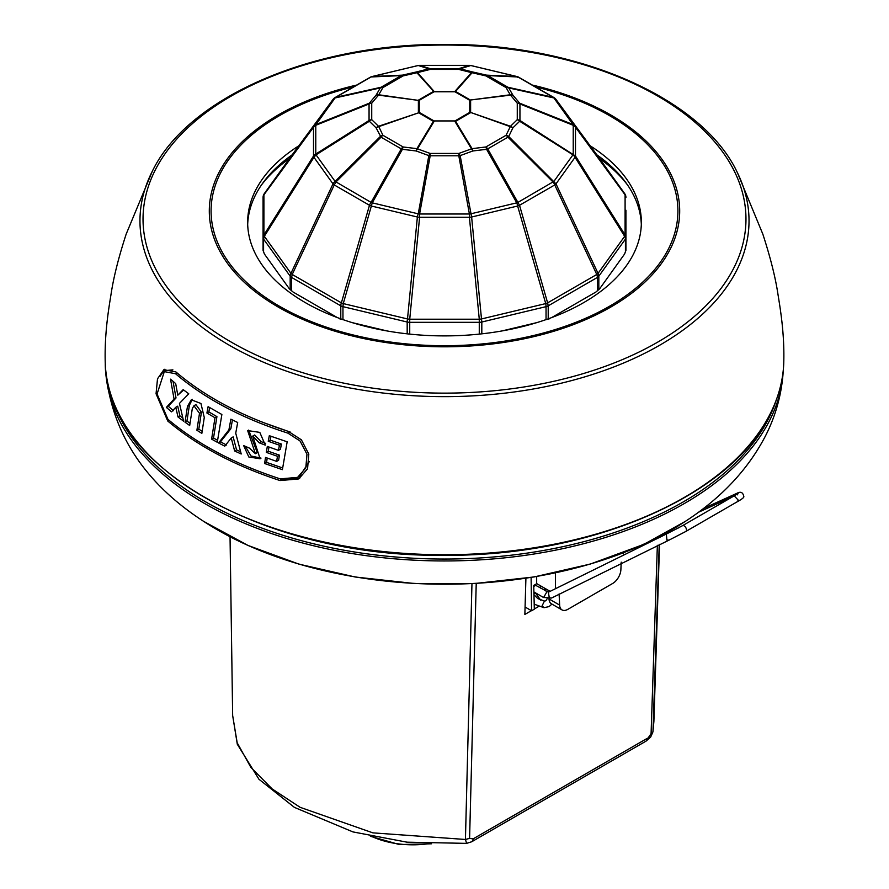<?xml version="1.0" encoding="UTF-8"?>
<svg xmlns="http://www.w3.org/2000/svg" width="889" height="889" viewBox="0 0 889 889"><rect width="100%" height="100%" fill="white"/><g stroke="black" fill="none" stroke-linecap="round" stroke-linejoin="round"><path stroke-width="1.33" d="M625.934 210.226L625.934 250.376L624.611 253.987L599.631 288.814A184.345 106.436 0 0 1 595.874 292.059L551.702 317.562M289.37 288.814A184.345 106.436 0 0 0 293.126 292.059L289.37 288.814L264.389 253.987L263.066 250.376L263.066 197.491L263.9 194.858L313.506 127.271L315.773 125.305A6.645 2.923 -111.8 0 1 316.039 124.516L335.097 97.957A6.645 4.589 -102.5 0 1 335.875 97.29L371.08 76.965A6.645 5.856 -92.6 0 1 372.235 76.521L402.417 75.143A6.645 5.856 87.4 0 0 401.272 75.587L381.048 87.266A6.645 4.589 77.5 0 0 380.281 87.933A6.645 5.423 30 0 1 382.937 87.567A6.645 3.834 -120 0 0 381.048 87.266L335.875 97.29A6.645 3.834 60 0 0 335.053 97.568L370.269 77.243A6.645 3.834 60 0 1 371.08 76.965L401.272 75.587A6.645 3.834 -120 0 1 403.162 75.887L382.937 87.567L378.525 95.134A6.645 4.534 -139.9 0 0 376.114 95.134L369.335 103.18A6.645 2.923 68.2 0 0 369.057 103.969A6.645 5.434 0 0 1 371.735 103.18A6.645 4.534 -139.9 0 0 369.335 103.18L316.039 124.516A6.645 5.012 35.7 0 0 313.95 125.982L333.008 99.424L335.097 97.957L380.281 87.933L376.114 95.134A6.645 5.423 -150 0 1 378.781 94.779L418.386 100.379A6.645 5.434 0 0 1 419.252 100.324L434.043 91.789L454.957 91.789L469.748 100.324L469.748 112.403L454.957 120.937L434.043 120.937L419.252 112.403L419.252 100.324A6.645 3.834 60 0 0 418.641 100.024L433.432 91.478A6.645 3.834 60 0 1 434.043 91.789L416.919 72.754A6.645 1.334 -102.8 0 0 416.174 72.009L402.417 75.143A6.645 1.334 77.2 0 1 403.162 75.887L417.53 72.609A6.645 2.8 -104.1 0 0 416.174 72.009L428.842 68.82A6.645 2.8 75.9 0 1 430.198 69.42L430.198 68.664A6.645 6.545 107.3 0 0 428.842 68.82L418.241 65.508A6.645 6.545 -72.7 0 1 419.597 65.353L469.403 65.353A6.645 6.545 72.7 0 1 470.759 65.508L516.765 76.521A6.645 5.856 92.6 0 1 517.92 76.965L553.125 97.29A6.645 4.589 102.5 0 1 553.903 97.957L572.961 124.516A6.645 2.923 111.8 0 1 573.227 125.305L573.227 154.053A6.645 1.122 122.2 0 1 572.961 154.842L553.903 181.4L517.92 202.392A6.645 1.822 150.6 0 0 516.765 202.836L470.759 213.838A6.645 2.511 169.7 0 0 469.403 213.993L419.597 213.993A6.645 2.511 -169.7 0 0 418.241 213.838L372.235 202.836A6.645 1.822 -150.6 0 0 371.08 202.392L335.097 181.4L316.039 154.842A6.645 1.122 -122.2 0 1 315.773 154.053L315.773 125.305L369.057 103.969L369.057 120.482A6.645 1.122 57.8 0 0 369.335 121.26A6.645 5.012 -45.8 0 1 371.735 119.693A6.645 5.434 180 0 0 369.057 120.482L315.773 154.053A6.645 5.434 0 0 0 313.506 156.02L313.506 127.271A6.645 3.867 36.3 0 1 313.95 125.982L264.344 193.58L290.947 156.486A6.645 4.823 -143.6 0 1 290.97 156.453A6.645 4.823 -143.6 0 1 290.992 156.42M343.432 319.773L339.298 318.718M549.702 318.718L545.568 319.773M599.631 288.814L595.874 292.059M263.066 210.226L263.066 197.491A6.645 6.645 0 0 1 264.311 193.613A6.645 5.012 35.7 0 1 264.344 193.58A6.645 3.867 36.3 0 0 263.9 194.858L263.9 235.007L313.506 156.02A6.645 2.823 32.1 0 0 313.95 157.309L316.039 154.842L369.335 121.26L376.114 127.849L381.048 137.184A6.645 3.834 -60 0 1 382.937 135.295A6.645 4.945 154.3 0 0 380.281 136.517L335.097 181.4A6.645 5.012 -35.7 0 0 333.008 183.867L313.95 157.309L264.344 236.296A6.645 2.823 32.1 0 1 263.9 235.007A6.645 5.434 0 0 0 263.066 237.63A6.645 3.834 180 0 0 263.577 239.097L264.344 236.296L290.947 273.379L333.008 183.867A6.645 1.867 25.2 0 0 334.264 184.956L335.875 182.067L381.048 137.184L401.272 148.863A6.645 1.822 29.4 0 1 402.417 149.308A6.645 1.811 -83.1 0 1 403.162 146.974A6.645 3.834 120 0 0 401.272 148.863L371.08 202.392A6.645 3.834 -60 0 0 369.48 205.281L334.264 184.956L292.214 274.468A6.645 1.867 25.2 0 1 290.947 273.379A6.645 5.012 -35.7 0 0 290.181 276.19L263.577 239.097L263.577 251.843M378.525 126.271L378.781 126.627A6.645 4.945 154.3 0 0 376.114 127.849A6.645 5.012 134.2 0 1 378.525 126.271L418.641 112.803A6.645 3.834 -60 0 1 419.252 112.403A6.645 5.434 0 0 0 418.386 112.447L418.386 100.379L378.525 95.134L371.735 103.18L371.735 119.693L378.525 126.271M337.298 317.562L293.126 292.059M386.859 330.908L352.166 322.618M430.198 153.441A6.645 2.323 110.1 0 0 428.842 155.619A6.645 2.511 10.3 0 1 430.198 155.775L430.198 153.441L458.802 153.441L458.802 155.775A6.645 2.511 -10.3 0 1 460.158 155.619A6.645 2.323 -110.1 0 0 458.802 153.441L472.081 148.652A6.645 1.811 83.1 0 1 472.826 150.974L486.583 149.308A6.645 1.822 -29.4 0 1 487.728 148.863A6.645 3.834 -120 0 0 485.839 146.974A6.645 1.811 83.1 0 1 486.583 149.308L516.765 202.836A6.645 2.078 -103.4 0 1 517.631 206.015L471.626 217.016L460.158 155.619L472.826 150.974A6.645 2.323 69.9 0 0 471.47 148.796L454.957 121.493L455.568 121.337A6.645 3.834 -120 0 0 454.957 120.937L434.043 120.937A6.645 3.834 -60 0 0 433.432 121.337L434.043 121.493L417.53 148.796A6.645 2.323 110.1 0 0 416.174 150.974L428.842 155.619L418.241 213.838A6.645 2.078 -76.6 0 0 417.374 217.016L371.369 206.015L372.235 202.836L402.417 149.308L416.174 150.974A6.645 1.811 96.9 0 1 416.919 148.652L430.198 153.441M536.834 322.618L502.141 330.908M506.063 135.295A6.645 3.834 60 0 1 507.952 137.184L508.719 136.517A6.645 4.945 -154.3 0 0 506.063 135.295L510.475 126.271A6.645 5.012 45.8 0 1 512.886 127.849L519.665 121.26A6.645 1.122 -57.8 0 0 519.943 120.482A6.645 5.434 180 0 0 517.265 119.693A6.645 5.012 45.8 0 1 519.665 121.26L572.961 154.842A6.645 5.012 -144.3 0 1 575.05 157.309L555.992 183.867L508.719 136.517L512.886 127.849A6.645 4.945 25.7 0 0 510.219 126.627L470.614 112.447A6.645 5.434 180 0 0 469.748 112.403A6.645 3.834 -120 0 1 470.359 112.803L455.568 121.337L472.081 148.652L485.839 146.974L506.063 135.295M517.265 103.18A6.645 5.434 0 0 1 519.943 103.969A6.645 2.923 -68.2 0 0 519.665 103.18A6.645 4.534 139.9 0 0 517.265 103.18L510.219 94.779A6.645 5.423 -30 0 1 512.886 95.134L508.719 87.933A6.645 4.589 -77.5 0 0 507.952 87.266A6.645 3.834 120 0 0 506.063 87.567A6.645 5.423 -30 0 1 508.719 87.933L553.903 97.957A6.645 5.012 144.3 0 1 555.992 99.424L575.05 125.982L572.961 124.516L519.665 103.18L512.886 95.134A6.645 4.534 -40.1 0 0 510.475 95.134L470.359 100.024A6.645 3.834 120 0 0 469.748 100.324A6.645 5.434 180 0 1 470.614 100.379L470.614 112.447L510.475 126.271L517.265 119.693L517.265 103.18M516.765 76.521L517.631 77.265L516.765 76.521L486.583 75.143L472.826 72.009A6.645 1.334 -77.2 0 0 472.081 72.754L455.568 91.478L470.359 100.024L510.219 94.779L506.063 87.567L485.839 75.887A6.645 3.834 -60 0 1 487.728 75.587A6.645 5.856 -87.4 0 0 486.583 75.143A6.645 1.334 102.8 0 0 485.839 75.887L471.47 72.609A6.645 2.8 -75.9 0 1 472.826 72.009L460.158 68.82A6.645 6.545 -107.3 0 0 458.802 68.664L458.802 69.42A6.645 2.8 -75.9 0 1 460.158 68.82L470.759 65.508A6.645 2.078 103.4 0 1 470.948 65.53L516.954 76.532A6.645 6.645 0 0 1 518.732 77.243A6.645 3.834 120 0 0 517.92 76.965L487.728 75.587L507.952 87.266L553.125 97.29L554.736 98.323M627.59 185.056A199.847 115.381 0 0 0 599.464 158.453M289.536 158.453A199.847 115.381 0 0 0 261.41 185.056M455.568 91.478L454.957 91.789A6.645 3.834 120 0 1 455.568 91.478M287.925 433.143L300.093 441.033L306.972 454.268L305.816 467.936L297.582 477.382L280.191 478.871C234.852 464.014 197.436 444.167 167.943 419.341L157.064 394.005L164.321 371.635L175.522 373.713C204.814 398.672 242.275 418.486 287.925 433.143L290.359 432.11M264.622 463.513L282.402 469.659L287.169 441.8L269.311 435.699L268.245 441.277L279.413 445.211L278.468 450.367L267.311 446.434L266.311 452.368L277.457 456.301L276.646 461.38L265.511 457.435L264.622 463.513L266.578 462.391L282.646 467.958M175.689 383.603L170.532 379.159L174.066 399.083L166.354 407.406L171.555 411.829L175.778 407.284L178 416.974L183.59 421.175L179.456 403.395L188.757 393.805L183.167 389.615L177.789 395.172L175.689 383.603M211.604 439.133L217.283 442.266L221.872 414.507L208.104 406.651L206.915 413.029L214.994 417.752L211.604 439.133L213.516 438.033L217.561 440.277M196.902 430.265L201.847 433.376L204.27 417.519L200.947 403.495L191.313 399.806L187.468 406.351L185.034 422.208L189.69 425.487L192.313 408.551L193.969 405.74L199.503 413.329L196.902 430.265L198.803 429.165L202.136 431.276M249.509 448.145L255.399 453.69L247.642 430.576L259.799 432.387L265.3 445.133L259.244 442.811L252.72 436.11L260.11 458.768L248.831 456.99L243.664 445.622L249.509 448.145M234.652 450.99L241.219 453.99L235.729 433.199L237.685 422.486L230.862 419.175L228.906 429.876L218.572 442.955L224.75 446.167L231.229 437.988L234.652 450.99L236.563 449.89L240.563 451.723M279.991 480.549C234.652 465.68 197.247 445.834 167.754 421.019L156.053 393.749L157.509 378.814L163.865 369.691L175.9 371.935C205.181 396.905 242.653 416.719 288.314 431.365L301.404 439.833L308.805 454.068L307.561 468.781L298.704 478.938L279.991 480.549L281.524 479.271M623.222 553.791L623.167 552.88M536.8 583.662L533.744 585.429L533.856 590.352A3.323 1.922 120 0 0 533.889 591.307L534.322 609.187L531.578 610.765L531.1 577.45M536.478 585.762A3.323 1.922 120 0 0 536.367 585.695L536.367 585.695A3.323 1.922 120 0 0 533.767 586.629M534.2 604.209L543.99 607.698L542.123 605.798L544.435 601.064L545.835 600.797L547.135 598.786M559.114 593.908L559.637 605.098A11.613 6.701 -60 0 0 562.026 609.921A11.613 6.701 -60 0 0 567.838 609.343L612.677 583.462A11.613 6.701 -60 0 0 620.878 569.738L621.211 562.126M562.026 609.921L551.402 603.787A11.613 6.701 -60 0 1 549.013 598.953L549.002 598.819M548.691 592.03L548.613 590.485M555.469 572.883L555.469 588.318M536.667 576.516L536.667 583.595L550.024 591.296M531.578 610.765L525.077 607.02M525.91 578.261L524.866 614.432L531.389 610.665M534.311 608.976L538.556 606.52M533.945 593.796L535.367 592.974M659.238 544.468L653.004 731.18L653.893 721.401L652.937 731.88L650.648 737.07L646.136 741.059M657.36 545.313L651.081 733.592L652.937 731.88M230.04 536.767L232.651 715.478L237.174 742.782L250.865 767.385L272.223 788.976L300.093 807.312L372.88 832.86L465.436 839.472L466.625 843.372L471.715 841.761A6.645 3.834 60 0 1 471.626 841.805M646.059 741.115L471.715 841.761A6.645 3.834 60 0 0 473.092 838.894L469.592 838.371L465.436 839.472L471.959 583.662M646.047 741.115L651.081 733.592M351.211 547.691A331.286 191.268 0 0 0 537.789 547.691M298.815 145.807A196.847 113.648 0 0 0 255.61 190.246A196.847 113.648 0 0 0 247.653 222.239A196.847 113.648 0 0 0 416.508 334.742A196.847 113.648 0 0 0 633.39 254.243A196.847 113.648 0 0 0 641.347 222.239A196.847 113.648 0 0 0 590.185 145.807M641.313 224.528A196.847 113.648 0 0 0 596.819 154.808M292.181 154.808A196.847 113.648 0 0 0 255.61 194.813A196.847 113.648 0 0 0 247.687 224.528M299.682 478.326L281.957 479.404M164.887 369.191L159.898 376.547M172.877 369.846L166.321 370.48L164.321 371.635M263.5 422.608L289.958 431.976M309.294 461.613L299.593 476.215L297.582 477.382M267.2 458.057L266.578 462.391M268.978 447.045L268.278 451.234L279.435 455.157L278.624 460.246L276.646 461.38M279.435 455.157L277.457 456.301M268.278 451.234L266.311 452.368M279.413 445.211L281.413 444.056L280.457 449.212L278.468 450.367M281.413 444.056L270.223 440.133L268.245 441.277M270.956 436.299L270.223 440.133M183.656 389.993L177.789 395.172M175.778 407.284L177.711 406.162L179.922 415.863L182.812 418.063M179.922 415.863L178 416.974M166.354 407.406L168.299 406.284L173.488 410.718M168.299 406.284L176.022 397.961L174.066 399.083M173.044 381.359L176.022 397.961M214.994 417.752L216.927 416.641L213.516 438.033M216.927 416.641L208.848 411.907L206.915 413.029M209.66 407.584L208.848 411.907M193.969 405.74L195.902 404.617L201.436 412.218L198.803 429.165M192.324 399.35L189.401 405.228L186.946 421.097L190.002 423.264M186.946 421.097L185.034 422.208M257.299 452.601L248.676 430.087M265.667 443.389L261.199 441.677L259.244 442.811M261.199 441.677L254.676 434.977L252.72 436.11M261.022 458.113L251.02 456.024L245.353 446.367M236.563 449.89L233.151 436.877L231.229 437.988M218.572 442.955L220.472 441.844L226.662 445.067M220.472 441.844L230.84 428.765L228.906 429.876M232.44 419.952L230.84 428.765M290.903 156.553L333.008 99.424A6.645 4.823 36.4 0 1 333.031 99.39L290.97 156.453A6.645 6.645 0 0 0 290.925 156.52L264.311 193.613M372.235 76.521L418.241 65.508M291.625 290.181L291.625 277.435A6.645 3.834 180 0 1 290.181 276.19L290.181 288.936M291.625 277.435L292.214 274.468L341.376 302.86L369.48 205.281A6.645 1.133 16.1 0 0 371.369 206.015L343.265 303.582A6.645 1.133 16.1 0 1 341.376 302.86A6.645 3.834 -60 0 0 340.787 305.827L291.625 277.435M378.781 126.627L382.937 135.295L403.162 146.974L416.919 148.652L433.432 121.337L418.641 112.803L378.781 126.627M342.954 319.395L342.954 306.649A6.645 3.834 180 0 1 340.787 305.827L340.787 318.562M342.954 306.649L343.265 303.582L407.506 318.951L417.374 217.016A6.645 0.733 5.5 0 0 419.597 217.272L419.597 213.993L430.198 155.775L458.802 155.775L469.403 213.993L469.403 217.272L419.597 217.272L409.729 319.207A6.645 0.733 5.5 0 1 407.506 318.951A6.645 2.078 -76.6 0 0 407.184 322.018L342.954 306.649M409.729 334.108L409.729 322.307A6.645 3.834 180 0 1 407.184 322.018L407.184 333.831M409.729 322.307L409.729 319.207L479.271 319.207L469.403 217.272A6.645 0.733 -5.5 0 0 471.626 217.016L481.494 318.951A6.645 0.733 -5.5 0 1 479.271 319.207L479.271 322.307L409.729 322.307M481.816 333.831L481.816 322.018A6.645 3.834 180 0 1 479.271 322.307L479.271 334.108M481.816 322.018L481.494 318.951L545.735 303.582L517.631 206.015A6.645 1.133 -16.1 0 0 519.52 205.281L487.728 148.863L507.952 137.184L553.125 182.067A6.645 3.834 -120 0 1 554.736 184.956L519.52 205.281L547.624 302.86A6.645 1.133 -16.1 0 1 545.735 303.582A6.645 2.078 -103.4 0 1 546.046 306.649L481.816 322.018M548.213 318.562L548.213 305.827A6.645 3.834 180 0 1 546.046 306.649L546.046 319.395M548.213 305.827L547.624 302.86L596.786 274.468L554.736 184.956A6.645 1.867 -25.2 0 0 555.992 183.867L598.053 273.379A6.645 1.867 -25.2 0 1 596.786 274.468A6.645 3.834 -120 0 1 597.375 277.435L548.213 305.827M598.819 288.936L598.819 276.19A6.645 3.834 180 0 1 597.375 277.435L597.375 290.181M598.819 276.19L598.053 273.379L624.656 236.296L575.05 157.309A6.645 2.823 -32.1 0 0 575.494 156.02L519.943 120.482L519.943 103.969L573.227 125.305A6.645 5.434 180 0 1 575.494 127.271L575.494 156.02L625.1 235.007A6.645 2.823 -32.1 0 1 624.656 236.296A6.645 5.012 -144.3 0 1 625.423 239.097L598.819 276.19M598.097 156.564A6.645 5.012 144.3 0 0 598.075 156.52L624.689 193.613A6.645 6.645 0 0 1 625.934 197.491A6.645 5.434 180 0 0 625.1 194.858L625.1 235.007L625.934 237.63A6.645 3.834 180 0 1 625.423 239.097L625.423 251.843M625.1 194.858L575.494 127.271A6.645 3.867 -36.3 0 0 575.05 125.982L624.656 193.58A6.645 3.867 -36.3 0 1 625.1 194.858M624.689 193.613L555.992 99.424A6.645 4.823 -36.4 0 0 555.969 99.39A6.645 6.645 0 0 0 553.947 97.568L518.732 77.243M555.969 99.39L598.03 156.453A6.645 6.645 0 0 1 598.075 156.52A6.645 5.012 144.3 0 0 598.053 156.486A6.645 4.823 -36.4 0 0 598.03 156.453A6.645 4.823 -36.4 0 0 598.008 156.42M471.126 65.597A6.645 2.078 103.4 0 0 470.948 65.53A6.645 6.645 0 0 0 469.403 65.353L458.802 68.664L430.198 68.664L419.597 65.353L469.403 65.353L469.403 66.008L469.403 65.353M471.47 72.609L458.802 69.42L430.198 69.42L417.53 72.609L434.043 91.334L454.957 91.334L471.47 72.609M783.731 363.723C782.965 380.948 778.397 397.816 770.018 414.318C730.758 496.14 591.741 556.303 445.445 555.258C267.111 558.07 105.48 467.57 105.269 363.723A339.342 195.913 0 0 0 400.45 553.08A339.342 195.913 0 0 0 770.107 413.974A339.342 195.913 0 0 0 783.731 363.723C784.765 332.597 779.775 306.027 777.775 293.07C775.219 276.579 770.252 256.954 762.851 234.174L737.614 173.133C702.988 98.023 576.85 43.25 444.256 44.45C312.961 43.405 187.99 97.168 152.308 171.299A304.527 175.822 0 0 0 151.386 173.133A304.527 175.822 0 0 0 360.334 389.793A304.527 175.822 0 0 0 736.703 270.323A304.527 175.822 0 0 0 737.614 173.133M737.514 501.607L685.797 531.478A3.323 1.922 60 0 0 686.486 529.955A3.323 1.922 60 0 0 685.041 526.599A3.323 1.922 60 0 0 682.474 525.71L734.192 495.851L738.203 500.085L737.514 501.607C742.193 499.04 744.282 497.307 743.782 496.406C742.915 492.273 740.604 491.25 736.859 493.339L703.488 508.464M735.459 495.106L736.859 493.339M698.387 512.308L733.158 496.451M682.474 525.71L666.328 534.056L666.917 540.056L668.995 540.145L685.797 531.478M666.328 534.056L548.391 592.196L549.313 598.03L551.602 598.019L668.995 540.145M546.891 591.774L543.601 597.53M559.637 605.098L549.013 598.953M428.687 843.694A65.619 37.883 180 0 1 372.269 836.682M473.092 838.894L647.425 738.237M469.592 838.371L476.226 583.44M641.302 545.301L590.252 564.071L534.111 576.95L474.837 583.517L414.496 583.528L355.211 577.005L299.048 564.159L247.964 545.424L203.714 521.41A320.885 185.256 0 0 0 685.286 521.41C721.201 498.04 747.882 469.636 765.351 436.177C775.241 416.83 781.131 396.272 782.987 374.502L783.242 370.435M203.714 521.41C145.585 483.805 113.025 434.843 106.013 374.502L105.758 370.435A338.853 195.636 0 0 0 106.013 374.502A338.853 195.636 0 0 0 404.184 559.57A338.853 195.636 0 0 0 769.652 420.408A338.853 195.636 0 0 0 782.987 374.502M112.903 400.561A337.531 194.869 0 0 0 428.042 558.814A337.531 194.869 0 0 0 768.374 419.03A337.531 194.869 0 0 0 776.097 400.561M733.769 268.089A301.46 174.044 0 0 0 529.377 52.073A301.46 174.044 0 0 0 155.231 170.077A301.46 174.044 0 0 0 359.623 386.093A301.46 174.044 0 0 0 733.769 268.089M356.778 85.033A235.196 135.795 0 0 0 218.816 172.788A235.196 135.795 0 0 0 378.281 341.32A235.196 135.795 0 0 0 670.184 249.253A235.196 135.795 0 0 0 532.222 85.033M535.289 86.8A233.407 134.761 180 0 1 668.472 248.887A233.407 134.761 0 0 1 378.781 340.254A233.407 134.761 0 0 1 220.528 173.011A233.407 134.761 180 0 1 353.711 86.8M169.043 420.275L167.754 421.019M176.989 372.869L175.522 373.713M201.436 412.218L199.503 413.329M189.401 405.228L187.468 406.351M335.053 97.568A6.645 6.645 0 0 0 333.031 99.39M419.597 65.353A6.645 6.645 0 0 0 418.052 65.53L372.047 76.532A6.645 6.645 0 0 0 370.269 77.243M105.269 363.723C104.235 332.597 109.225 306.027 111.225 293.07C113.781 276.579 118.748 256.954 126.149 234.174L152.308 171.299M734.192 495.851L738.137 493.384L737.314 494.862M664.928 534.667L679.729 527.266M551.613 598.008L543.468 597.464L533.9 591.941M548.391 592.196L534.767 584.84M533.967 594.674L537.756 598.575L544.435 601.064M546.179 591.352L544.29 587.996M543.99 607.698L549.113 606.587L551.902 604.076M540.223 585.64L540.601 588.129M540.756 600.242L535.234 592.719M431.532 843.794L399.328 844.55L370.402 836.282M659.538 544.324L653.893 721.401M232.651 715.478L237.307 744.249L258.955 779.253L294.437 807.401L352.955 831.915L406.984 842.172L466.581 843.372M646.292 543.012L685.286 521.41M257.343 452.568L255.399 453.69"/></g></svg>
